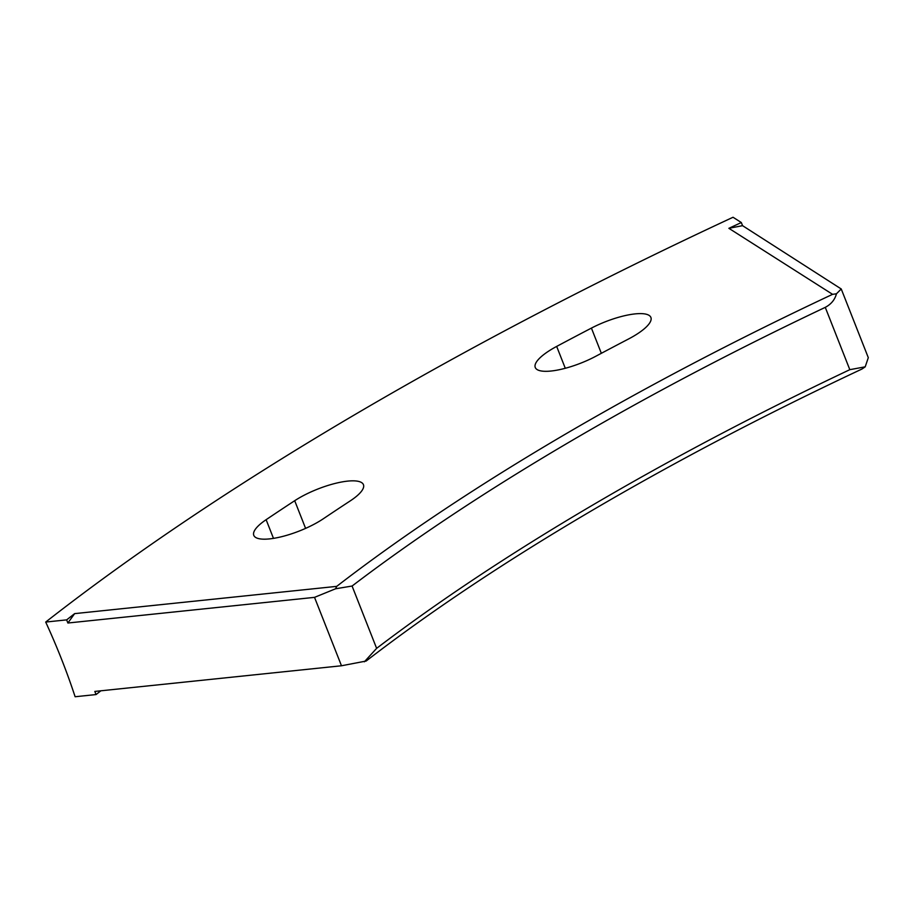<?xml version="1.0" encoding="UTF-8"?>
<svg xmlns="http://www.w3.org/2000/svg" width="914" height="914" viewBox="0 0 914 914"><rect width="100%" height="100%" fill="white"/><g stroke="black" fill="none" stroke-linecap="round" stroke-linejoin="round"><path stroke-width="1.37" d="M341.482 665.769L314.53 597.356L335.587 588.776L336.706 586.365A1152.314 331.131 158.5 0 1 832.574 294.331L836.447 293.794L841.246 288.984L868.3 357.66L865.215 366.822L861.993 369.016A1152.314 331.131 -21.5 0 0 366.126 661.051L341.482 665.769L94.828 691.43L96.061 694.56L75.119 696.742A559.471 384.828 -128 0 0 61.581 659.28A559.471 384.828 -128 0 0 45.7 622.057A1533.92 440.788 158.5 0 1 733.039 217.258L741.323 222.536L728.881 228.317L742.556 225.667L741.323 222.536M543.579 354.735A44.055 12.659 158.5 0 1 556.672 346.417A1409.696 405.096 158.5 0 1 591.415 328.103A44.055 12.659 158.5 0 1 650.894 317.444A44.055 12.659 158.5 0 1 628.386 339.071A1321.587 379.767 158.5 0 0 595.814 356.254A44.055 12.659 158.5 0 1 535.261 367.485A44.055 12.659 158.5 0 1 543.579 354.735M262.112 522.591A44.055 12.659 158.5 0 1 266.123 519.689A1409.696 405.096 158.5 0 1 294.696 500.712A44.055 12.659 158.5 0 1 336.98 482.98A44.055 12.659 158.5 0 1 363.441 484.671A44.055 12.659 158.5 0 1 350.222 500.906A1321.587 379.767 158.5 0 0 323.43 518.695A44.055 12.659 158.5 0 1 280.827 536.895A44.055 12.659 158.5 0 1 253.784 535.341A44.055 12.659 158.5 0 1 262.112 522.591M376.625 648.357A1145.379 329.131 158.5 0 1 849.814 369.679L825.273 307.355A1145.379 329.131 -21.5 0 0 352.084 586.034L376.625 648.357L364.355 661.805M336.706 586.365L74.64 613.625L66.642 619.875L45.7 622.057M832.574 294.331L728.881 228.317M96.061 694.56L100.883 690.79M841.246 288.984L742.556 225.667M314.53 597.356L67.876 623.017L74.64 613.625M66.642 619.875L67.876 623.017M825.273 307.355C831.157 304.236 834.882 299.712 836.447 293.794M335.587 588.776L352.084 586.034M865.215 366.822L849.814 369.679M556.672 346.417L565.286 368.285M266.123 519.689L273.48 538.369M294.696 500.712L305.596 528.383M591.415 328.103L601.343 353.307"/></g></svg>
